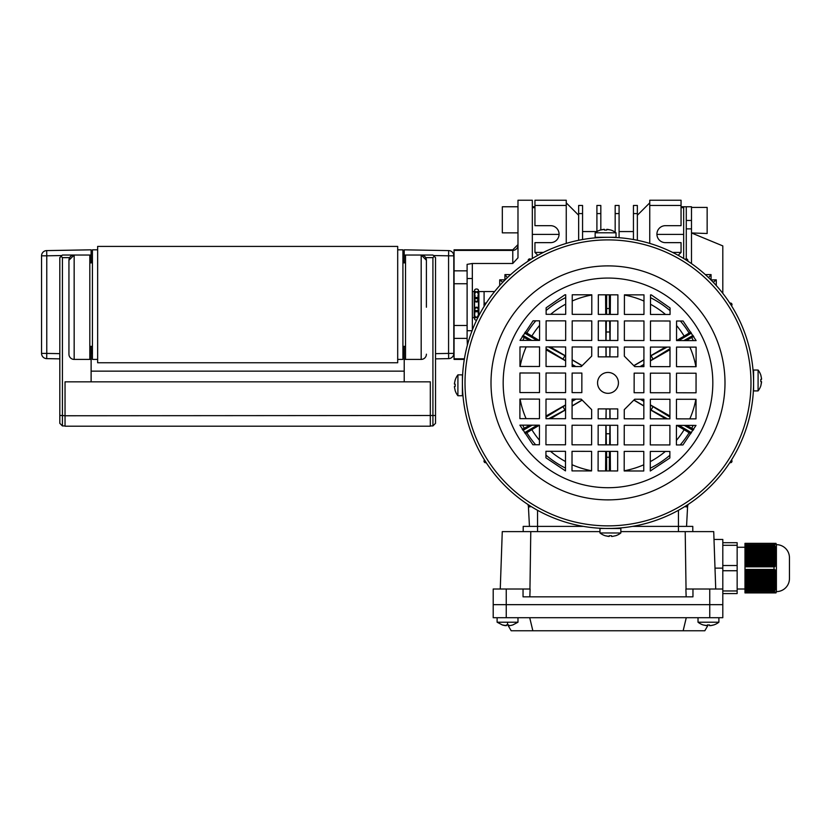 <?xml version="1.0" encoding="UTF-8"?>
<svg xmlns="http://www.w3.org/2000/svg" width="831" height="831" viewBox="0 0 831 831"><rect width="100%" height="100%" fill="white"/><g stroke="black" fill="none" stroke-linecap="round" stroke-linejoin="round"><path stroke-width="1.25" d="M61.91 255.543L46.765 255.813L46.681 250.598L91.119 249.819L91.119 262.866M59.811 358.857L46.681 358.628L46.765 353.414L59.811 353.642M41.55 353.414L41.55 255.813A5.215 5.215 0 0 1 46.681 250.598A5.215 5.215 0 0 0 41.55 255.813L46.765 255.813L46.765 353.414L41.55 353.414A5.215 5.215 0 0 0 46.681 358.628M476.589 320.205A1.953 1.382 180 0 1 476.527 320.205A1.953 1.382 180 0 1 474.563 318.824A1.953 1.382 180 0 1 476.527 317.442A1.953 1.382 180 0 1 477.783 317.764M476.527 289.011A1.953 1.382 180 0 0 474.563 290.403A1.953 1.382 180 0 0 476.527 291.785A1.953 1.382 180 0 0 478.479 290.403A1.953 1.382 180 0 0 476.527 289.011M484.089 306.442L484.089 305.133L484.089 306.442M478.874 315.635L478.874 291.588L478.874 315.635M478.334 310.233A1.953 1.111 180 0 1 478.479 310.649A1.953 1.111 180 0 1 476.527 311.76A1.953 1.111 180 0 1 474.563 310.649L474.563 315.25L475.01 311.355M478.033 311.355L478.479 315.25L478.479 308.259M474.179 317.66L474.179 291.567L472.351 291.567L474.179 291.567L474.179 317.66L472.351 317.66L474.179 317.66M472.351 330.011L472.351 278.52L467.126 278.52L467.126 304.613L467.126 278.52L472.351 278.52L472.351 330.011M467.126 330.707L467.126 304.613L467.126 330.707L472.081 330.707L467.126 330.707M475.01 297.862L475.01 295.213L474.563 293.977L474.179 295.213M478.479 290.403L478.874 295.213L478.479 293.977L478.033 295.213L478.033 297.862M484.089 304.084L484.089 291.588L478.874 291.588L484.089 291.588L484.089 304.084M691.496 207.418L707.15 207.418L707.15 233.511L691.496 232.96L722.804 245.903L722.804 293.343M517.983 232.857L502.329 232.857L502.329 206.763L517.983 206.763M532.328 258.503L532.328 200.24L517.983 200.24L517.983 257.807L512.769 263.479L512.769 249.819L512.769 250.411L454.058 250.411L454.058 249.819L454.058 359.408L454.058 358.805L464.415 358.805M401.612 359.408L397.696 359.408L402.921 359.408L402.921 249.819L397.696 249.819M93.737 359.408L97.643 359.408L92.428 359.408L92.428 249.819L97.643 249.819M448.667 250.598A5.215 5.215 0 0 1 453.799 255.813L453.799 353.414L453.799 255.813A5.215 5.215 0 0 0 448.667 250.598L404.219 249.819L448.667 250.598L448.574 255.813L433.439 255.543M691.496 263.614L691.496 228.868L686.271 228.868M686.271 258.888L686.271 206.763L681.056 206.763M467.386 345.145L467.105 338.383L454.058 338.383M467.105 338.383L467.105 264.372L472.32 263.479L472.32 278.52M435.537 353.642L448.574 353.414L448.667 358.628L435.537 358.857M404.219 262.866L404.219 249.819M448.667 358.628A5.215 5.215 0 0 0 453.799 353.414A5.215 5.215 0 0 1 448.667 358.628M512.769 263.479L472.32 263.479M683.664 258.503L683.664 206.763L683.664 207.636L681.056 207.636M686.271 206.763L691.496 206.763L691.496 228.868M402.921 354.016A10.439 10.439 0 0 0 404.219 348.978L404.219 346.361M403.887 262.866A10.439 10.439 0 0 0 402.921 260.425M69.648 257.641L62.418 257.641L61.12 256.343L62.418 255.034L74.156 255.034L74.167 359.408A5.215 5.215 0 0 1 68.942 354.183L68.942 260.259L74.167 255.034L91.119 255.034M91.119 346.361L91.119 359.408L74.167 359.408A5.215 5.215 0 0 1 68.942 354.183M89.821 255.034L89.821 359.408M73.138 255.138A5.215 5.215 0 0 0 72.141 255.439M71.237 255.927A5.215 5.215 0 0 0 68.942 260.259M426.396 307.221L426.396 260.259A5.215 5.215 0 0 0 421.182 255.034L405.528 255.034L405.528 359.408L404.219 359.408L404.219 348.968M426.396 292.865L426.396 260.259L421.182 255.034L421.182 359.408A5.215 5.215 0 0 0 426.396 354.183A5.215 5.215 0 0 1 421.182 359.408L405.528 359.408M404.219 255.034L405.528 255.034M686.624 425.389A89.384 89.384 0 0 1 686.593 425.462L691.735 428.214A95.222 95.222 0 0 0 693.199 425.399M606.079 418.762L606.152 408.914L609.85 408.914A26.093 26.093 0 0 1 606.09 408.904M606.152 408.914L605.944 418.762M640.286 366.627L643.9 364.57M650.424 360.862L670.015 349.726M686.084 340.596L693.74 336.399M690.758 332.088L689.128 333.034A95.222 95.222 0 0 0 680.381 321.015M693.314 340.606A95.222 95.222 0 0 0 691.735 337.552M693.771 429.388L691.735 428.214M680.215 444.949A95.222 95.222 0 0 0 689.128 432.743L690.769 433.689M650.278 468.206A95.222 95.222 0 0 0 669.869 455.274M525.234 433.678L526.864 432.743A95.222 95.222 0 0 0 535.611 444.751M545.936 455.097A95.222 95.222 0 0 0 565.485 468.092M522.678 425.171A95.222 95.222 0 0 0 524.257 428.214L522.252 429.378M522.232 336.378L524.257 337.552A95.222 95.222 0 0 0 522.792 340.367M535.777 320.818A95.222 95.222 0 0 0 526.864 333.034L525.223 332.078M565.714 297.571A95.222 95.222 0 0 0 546.133 310.503M670.066 310.669A95.222 95.222 0 0 0 650.517 297.685M676.569 325.544A89.384 89.384 0 0 1 684.162 336.108L689.128 333.034M684.162 336.108L676.548 340.575L676.569 321.015L683.092 321.015L696.118 340.606L676.548 340.575M665.454 347.088L650.434 355.897M643.911 359.73L633.804 365.65M633.908 365.754L643.9 359.885M650.434 356.063L667.168 347.088M678.698 340.585L691.444 333.075M693.054 335.412L683.892 340.585M670.015 348.656L650.424 360.696M643.9 364.404L639.995 366.616M669.921 415.988L650.372 404.884M643.848 401.176L640.441 399.233M640.15 399.233L643.848 401.342M650.372 405.04L669.921 417.058M684.256 425.389L693.085 430.375M691.465 432.702L679.031 425.379M667.47 418.845L650.361 409.662M643.848 405.84L633.918 400.023M633.814 400.127L643.838 406.006M650.361 409.828L665.724 418.845M676.87 425.379L689.128 432.743M610.411 470.948L610.276 451.378M610.234 444.855L610.099 425.285M610.058 418.762L609.996 409.569M609.85 408.914L609.912 418.762M609.954 425.285L609.653 444.855M609.435 451.378L609.32 470.948M606.672 470.938L606.557 451.378M606.35 444.855L606.038 425.285M605.892 425.285L605.768 444.855M605.716 451.368L605.581 470.938M539.433 440.222A89.384 89.384 0 0 1 531.83 429.658L526.864 432.743M531.83 429.658L539.444 425.192M550.538 418.679L565.558 409.87M572.092 406.047L582.199 400.116M582.095 400.012L572.092 405.881M565.568 409.714L548.824 418.679M537.293 425.192L524.548 432.691M522.938 430.365L532.11 425.181M545.988 417.12L565.568 405.071M572.102 401.363L575.997 399.15M575.717 399.15L572.102 401.207M565.568 404.915L545.988 416.04M529.908 425.181L524.257 428.214M529.368 340.378A89.384 89.384 0 0 1 529.409 340.305L524.257 337.552M546.071 349.778L565.631 360.893M572.144 364.591L575.561 366.533M575.841 366.533L572.144 364.435M565.631 360.727L546.081 348.708M531.747 340.388L522.917 335.392M524.538 333.065L536.971 340.388M548.522 346.932L565.641 356.104M572.154 359.927L582.074 365.744M582.178 365.64L572.154 359.761M565.641 355.938L550.278 346.932M539.132 340.398L526.864 333.034M605.581 294.818L605.716 314.388M605.768 320.911L605.892 340.481M605.944 347.005L606.007 356.198M609.912 347.015L609.85 356.863L606.152 356.863L606.079 347.005M606.038 340.481L606.35 320.911M606.557 314.388L606.672 294.828M609.32 294.828L609.435 314.398M609.653 320.922L609.954 340.492M609.85 356.863L610.058 347.015M610.099 340.492L610.234 320.922M610.276 314.398L610.411 294.828M606.163 356.863A26.093 26.093 0 0 1 609.912 356.863M653.073 359.189L651.047 355.699M651.047 410.067L653.073 406.577M609.237 457.247L606.755 457.247M605.976 433.761L610.016 433.761M562.93 406.577L564.945 410.067M564.945 355.699L562.93 359.189M606.755 308.53L609.237 308.53M610.016 332.005L605.976 332.005M507.814 624.964L511.169 630.76L704.833 630.76L708.178 624.964M683.155 630.76L686.271 617.713M532.848 630.76L529.721 617.713M714.006 539.433L722.804 539.433L722.804 604.667L709.757 604.667L722.804 604.667L722.804 617.713L493.199 617.713L493.199 604.667L506.245 604.667L493.199 604.667L493.199 617.713M722.804 604.667L722.804 589.013L709.757 589.013L709.757 604.667L506.245 604.667L709.757 604.667L709.757 617.713M710.38 625.65L713.694 624.933L710.38 625.65A16.921 16.921 0 0 0 713.694 624.933L713.694 624.933A16.921 16.921 0 0 1 710.38 625.65L709.601 625.65L709.601 624.933L709.601 625.65L709.601 624.933L707.306 624.933L709.601 624.933L709.601 625.65L709.581 624.933M761.528 381.637L760.812 381.626L760.812 379.331L760.812 381.626L761.528 381.637L760.843 385.74A16.963 16.963 0 0 1 758.08 390.913L758.101 370.044A16.963 16.963 0 0 1 760.853 375.228L761.539 378.552L760.822 375.248M760.843 385.74L761.528 382.416M758.08 390.913L753.582 390.913L753.603 370.034L758.101 370.044M761.539 378.552L761.528 379.341L760.812 379.331M454.464 384.14L455.191 384.14L455.18 386.436L455.191 384.14L454.464 384.14L454.464 383.361L455.191 380.047A16.963 16.963 0 0 1 457.923 374.854L457.891 395.733A16.963 16.963 0 0 1 455.149 390.549L455.149 390.549M454.464 387.215L455.18 390.528L454.464 387.215L454.464 386.436L455.18 386.436M455.159 380.027L454.464 383.361M457.923 374.854L462.42 374.864L462.389 395.733L457.891 395.733M508.697 625.65L508.697 624.933L506.401 624.933L508.697 624.933L508.697 625.65L509.476 625.65A16.921 16.921 0 0 0 512.779 624.933L512.779 624.933A16.921 16.921 0 0 1 509.476 625.65L508.697 625.65L508.697 624.933L506.401 624.933L506.401 625.65L502.308 624.933A16.921 16.921 0 0 0 505.612 625.65A16.921 16.921 0 0 1 502.308 624.933L497.104 622.211L497.104 617.713L497.104 622.211L517.983 622.211L517.983 617.713M506.401 625.65L506.401 624.933L506.401 625.65L506.401 624.933L508.697 624.933M583.435 526.387L523.198 526.387L523.198 531.611M692.794 526.387L692.794 531.611L692.794 526.387L632.568 526.387M709.757 589.013L692.961 589.013L692.961 596.835L523.042 596.835L523.042 589.013L493.199 589.013L493.199 604.667M686.157 596.835L685.887 589.013L692.961 589.013M523.042 589.013L530.105 589.013L529.835 596.835M500.262 589.013L502.267 531.611L599.972 531.611M620.84 531.611L713.725 531.611L715.73 589.013M685.211 531.611L686.042 589.013M529.949 589.013L530.78 531.611M707.306 624.933L707.306 625.65L707.306 624.933L707.306 625.65L703.192 624.964A16.963 16.963 0 0 1 698.019 622.211L718.888 622.211A16.963 16.963 0 0 1 713.704 624.964L713.704 624.964M703.192 624.964L706.516 625.65M528.391 506.141L529.451 526.387L528.391 506.141L529.721 506.889A1.569 1.569 0 0 1 528.163 505.362L528.142 504.614M530.884 506.37A1.569 1.569 0 0 1 529.721 506.889L530.064 506.848M685.928 506.848L686.271 506.889A1.569 1.569 0 0 0 687.839 505.362L687.86 504.614M685.118 506.37A1.569 1.569 0 0 0 686.271 506.889L687.611 506.141L686.551 526.387L687.611 506.141M731.488 460A1.569 1.569 0 0 1 730.48 462.722L729.732 462.742M484.515 460A1.569 1.569 0 0 0 485.522 462.722L486.26 462.742M484.515 305.766A1.569 1.569 0 0 1 485.522 303.045L486.26 303.024M530.884 259.397A1.569 1.569 0 0 0 528.163 260.404L528.142 261.152M685.118 259.397A1.569 1.569 0 0 1 687.839 260.404L687.86 261.152M731.488 305.766A1.569 1.569 0 0 0 730.48 303.045L729.732 303.024M529.721 506.889L530.645 506.588M499.722 285.563L499.722 279.829L504.936 279.829L504.936 274.604L510.67 274.604M504.936 274.604L507.398 277.647M502.745 282.301L499.722 279.829M716.28 285.563L716.28 279.829L713.258 282.301M708.604 277.647L711.056 274.604L705.322 274.604M716.28 279.829L710.952 279.933M711.056 279.829L711.056 274.604M607.856 487.714A104.831 104.831 0 0 1 503.171 382.748A104.831 104.831 0 0 1 608.136 278.063A104.831 104.831 0 0 1 712.821 383.029A104.831 104.831 0 0 1 607.856 487.714M608.188 239.899A142.984 142.984 0 0 1 750.985 383.081A142.984 142.984 0 0 1 607.804 525.867A142.984 142.984 0 0 1 465.017 382.696A142.984 142.984 0 0 1 608.188 239.899M607.804 528.474A145.591 145.591 0 0 0 753.592 383.081A145.591 145.591 0 0 0 608.199 237.292A145.591 145.591 0 0 0 462.41 382.686A145.591 145.591 0 0 0 607.804 528.474M753.572 380.473L753.603 375.259M753.582 385.688L753.322 391.713M609.248 535.694L609.248 536.421L609.248 535.694L611.554 535.704L609.248 535.694L609.248 536.421L605.145 535.725A16.963 16.963 0 0 1 599.972 532.962L599.972 528.464L611.471 528.433M616.436 528.236L615.626 528.485M610.806 237.302L616.831 237.562M599.172 528.204L603.867 528.423M607.98 393.323A10.439 10.439 0 0 1 597.562 382.873A10.439 10.439 0 0 1 608.012 372.444A10.439 10.439 0 0 1 618.43 382.904A10.439 10.439 0 0 1 607.98 393.323M606.744 229.356L606.744 230.073L604.449 230.073L606.744 230.073L606.744 229.356L606.744 230.073L606.744 229.356L610.858 230.042A16.963 16.963 0 0 1 616.031 232.805L616.02 237.302L600.366 237.282M462.431 385.293L462.452 386.353M462.649 391.328L462.4 390.518M462.41 380.079L462.555 376.37M462.493 377.762L462.472 378.51M519.884 425.16L539.454 425.192L539.423 444.762L532.9 444.751L519.884 425.16M519.915 399.077L539.485 399.098L539.464 418.668L519.894 418.637L519.915 399.077M519.957 372.984L539.516 373.005L539.496 392.575L519.926 392.554L519.957 372.984M519.988 346.891L539.558 346.922L539.527 366.481L519.957 366.461L519.988 346.891M533.066 320.818L539.589 320.828L539.568 340.398L519.998 340.367L533.066 320.818M545.936 451.295L565.506 451.316L565.485 470.886L545.925 457.819L545.936 451.295M545.977 425.202L565.537 425.223L565.516 444.793L545.946 444.772L545.977 425.202M546.009 399.109L565.579 399.14L565.547 418.699L545.977 418.679L546.009 399.109M546.04 373.015L565.61 373.046L565.589 392.616L546.019 392.585L546.04 373.015M546.081 346.922L565.651 346.953L565.62 366.523L546.05 366.492L546.081 346.922M546.112 320.839L565.682 320.859L565.662 340.43L546.092 340.398L546.112 320.839M564.935 294.766L565.714 294.766L565.693 314.336L546.123 314.315L546.133 307.792L564.935 294.766M572.029 451.326L591.599 451.358L591.568 470.917L572.008 470.897L572.029 451.326M572.06 425.233L591.63 425.264L591.61 444.834L572.04 444.803L572.06 425.233M581.233 399.16L591.651 409.61L591.641 418.741L572.071 418.71L572.102 399.14L581.233 399.16M572.133 373.057L581.866 373.067L581.835 392.637L572.112 392.616L572.133 373.057M572.175 346.963L591.745 346.984L591.724 356.115L581.274 366.544L572.144 366.533L572.175 346.963M572.206 320.87L591.776 320.901L591.745 340.461L572.185 340.44L572.206 320.87M572.237 294.776L591.807 294.808L591.786 314.378L572.216 314.347L572.237 294.776M598.123 451.358L617.693 451.389L617.662 470.959L598.091 470.928L598.123 451.358M598.154 425.275L617.724 425.295L617.703 444.865L598.133 444.845L598.154 425.275M598.175 408.894L617.745 408.925L617.734 418.772L598.164 418.751L598.175 408.894M598.258 346.994L617.828 347.026L617.817 356.873L598.247 356.852L598.258 346.994M598.299 320.901L617.869 320.932L617.838 340.502L598.268 340.471L598.299 320.901M598.33 294.818L617.9 294.839L617.88 314.409L598.31 314.378L598.33 294.818M624.216 451.399L643.786 451.42L643.755 470.99L624.185 470.969L624.216 451.399M624.247 425.306L643.817 425.337L643.786 444.897L624.226 444.876L624.247 425.306M634.718 399.233L643.848 399.244L643.828 418.814L624.258 418.782L624.268 409.652L634.718 399.233M634.157 373.14L643.89 373.15L643.859 392.72L634.126 392.71L634.157 373.14M624.351 347.036L643.921 347.057L643.9 366.627L634.759 366.616L624.341 356.167L624.351 347.036M624.393 320.943L643.963 320.963L643.932 340.533L624.361 340.513L624.393 320.943M624.424 294.849L643.994 294.87L643.963 314.44L624.403 314.419L624.424 294.849M650.309 451.43L669.869 451.462L669.869 457.985L650.278 471L650.309 451.43M650.341 425.337L669.911 425.368L669.879 444.938L650.309 444.907L650.341 425.337M650.372 399.254L669.942 399.275L669.921 418.845L650.351 418.824L650.372 399.254M650.413 373.161L669.983 373.181L669.952 392.751L650.382 392.731L650.413 373.161M650.444 347.067L670.015 347.098L669.983 366.658L650.424 366.637L650.444 347.067M650.486 320.974L670.046 321.005L670.025 340.575L650.455 340.544L650.486 320.974M651.296 294.88L670.066 307.958L670.056 314.482L650.486 314.45L650.517 294.88L651.296 294.88M676.434 425.379L696.004 425.399L682.926 444.959L676.403 444.949L676.434 425.379M676.465 399.285L696.035 399.316L696.004 418.876L676.444 418.855L676.465 399.285M676.507 373.192L696.066 373.223L696.046 392.793L676.476 392.762L676.507 373.192M676.538 347.098L696.108 347.129L696.077 366.7L676.507 366.668L676.538 347.098M599.972 532.962L620.84 532.993A16.963 16.963 0 0 1 615.657 535.735L615.657 535.735M612.333 536.421L615.636 535.704L612.333 536.421L611.543 536.421L611.554 535.704L611.543 536.421M605.145 535.725L608.469 536.421M610.411 528.485L620.85 528.495L620.84 532.993M502.288 624.964L505.612 625.65M776.403 544.658A13.047 13.047 0 0 1 789.45 557.694L789.45 578.573A13.047 13.047 0 0 1 776.403 591.62L776.403 544.658A10.439 10.439 0 0 0 775.977 543.349L776.289 544.388L775.863 543.349L776.185 544.388L775.687 543.349L776.009 544.388L775.396 543.349L775.728 544.388L774.014 543.349L775.541 547.681L776.289 554.007L776.009 562.14L775.198 563.428L775.728 563.948L774.669 565.236L775.022 566.659L774.326 566.14L774.014 566.835L774.014 569.443L774.326 570.139L775.022 569.609L774.959 571.946L775.541 571.416L776.289 577.753L776.112 584.982L775.022 590.405L744.981 590.924L744.981 592.918L774.326 592.918L775.022 591.88L774.669 592.918L775.541 591.88L775.198 592.918L775.884 591.88L775.863 592.918L776.289 591.88L775.687 592.918M774.669 592.918L774.014 592.918L774.326 590.924M776.403 591.62A10.439 10.439 0 0 1 775.977 592.918M737.149 547.265L744.981 547.265M737.149 589.013L744.981 589.013M722.804 542.695L737.149 542.695L737.149 545.302L722.804 545.302M722.804 565.527L737.149 565.527L737.149 545.302M722.804 570.741L737.149 570.741L737.149 565.527M722.804 590.966L737.149 590.966L737.149 570.741M722.804 593.573L737.149 593.573L737.149 590.966M744.981 590.924L744.981 590.02L774.669 590.02M774.959 589.117L744.981 589.117L744.981 590.02M744.981 589.117L744.981 588.213L775.198 588.213M775.396 587.309L744.981 587.309L744.981 588.213M744.981 587.309L744.981 586.406L775.552 586.406M775.687 585.502L744.981 585.502L744.981 586.406M744.981 585.502L744.981 584.598L775.78 584.598M775.863 583.694L744.981 583.694L744.981 584.598M744.981 583.694L744.981 582.791L775.915 582.791M775.957 581.887L744.981 581.887L744.981 582.791M744.981 581.887L744.981 580.983L775.967 580.983M775.967 580.08L744.981 580.08L744.981 580.983M744.981 580.08L744.981 579.176L775.957 579.176M775.915 578.272L744.981 578.272L744.981 579.176M744.981 578.272L744.981 577.368L775.863 577.368M775.78 576.465L744.981 576.465L744.981 577.368M744.981 576.465L744.981 575.561L775.687 575.561M775.552 574.657L744.981 574.657L744.981 575.561M744.981 574.657L744.981 573.754L775.396 573.754M775.198 572.85L744.981 572.85L744.981 573.754M744.981 572.85L744.981 571.946L774.959 571.946M774.669 571.042L744.981 571.042L744.981 571.946M744.981 571.042L744.981 570.139L774.326 570.139M774.326 566.14L744.981 566.14L744.981 570.139M744.981 566.14L744.981 565.236L774.669 565.236M774.959 564.332L744.981 564.332L744.981 565.236M744.981 564.332L744.981 563.428L775.198 563.428M775.396 562.525L744.981 562.525L744.981 563.428M744.981 562.525L744.981 561.621L775.552 561.621M775.687 560.717L744.981 560.717L744.981 561.621M744.981 560.717L744.981 559.814L775.78 559.814M775.863 558.91L744.981 558.91L744.981 559.814M744.981 558.91L744.981 558.006L775.915 558.006M775.957 557.102L744.981 557.102L744.981 558.006M744.981 557.102L744.981 556.199L775.967 556.199M775.967 555.295L744.981 555.295L744.981 556.199M744.981 555.295L744.981 554.391L775.957 554.391M775.915 553.488L744.981 553.488L744.981 554.391M744.981 553.488L744.981 552.584L775.863 552.584M775.78 551.68L744.981 551.68L744.981 552.584M744.981 551.68L744.981 550.766L775.687 550.766M775.552 549.862L744.981 549.862L744.981 550.766M744.981 549.862L744.981 548.959L775.396 548.959M775.198 548.055L744.981 548.055L744.981 548.959M744.981 548.055L744.981 547.151L774.959 547.151M774.669 546.247L744.981 546.247L744.981 547.151M744.981 546.247L744.981 545.344L774.326 545.344M774.669 543.349L744.981 543.349L744.981 545.344M744.981 543.349L774.014 543.349M775.022 545.874L744.981 545.874M775.541 547.681L744.981 547.681M775.884 549.488L744.981 549.488M776.112 551.296L744.981 551.296M776.247 553.103L744.981 553.103M776.289 555.742L776.289 554.911L744.981 554.911M776.289 556.718L744.981 556.718M776.289 558.525L744.981 558.525M776.185 560.333L744.981 560.333M776.009 562.14L744.981 562.14M775.728 563.948L744.981 563.948M775.302 565.755L744.981 565.755M775.302 570.513L744.981 570.513M775.728 572.32L744.981 572.32M776.009 574.128L744.981 574.128M776.185 575.945L744.981 575.945M776.289 577.753L744.981 577.753M776.289 579.56L744.981 579.56M776.289 580.537L776.289 581.368L744.981 581.368M776.247 583.175L744.981 583.175M776.112 584.982L744.981 584.982M775.884 586.79L744.981 586.79M775.541 588.597L744.981 588.597M775.022 590.405L744.981 590.405M616.031 232.805L595.152 232.784A16.963 16.963 0 0 1 600.335 230.031L600.335 230.031M603.67 229.346L600.356 230.062L604.449 229.346L604.449 230.073L604.449 229.346M610.858 230.042L607.523 229.356M605.591 237.292L595.152 237.282L595.152 232.784M543.36 252.427L534.946 252.427L534.946 242.642L550.6 242.642A8.476 8.476 0 0 0 559.076 234.165A8.476 8.476 0 0 0 550.6 225.679L534.946 225.679L534.946 200.24L566.254 200.24L566.254 202.857L578.646 215.25M672.632 252.427L681.056 252.427L681.056 242.642L665.402 242.642A8.476 8.476 0 0 1 656.916 234.165A8.476 8.476 0 0 1 665.402 225.679L681.056 225.679L681.056 200.24L649.749 200.24L649.749 202.857L637.356 215.25M538.343 255.034L537.553 255.47M677.649 255.034L678.449 255.47M532.328 234.404L559.076 234.404M683.664 234.404L656.926 234.404M566.254 243.41L566.254 202.857M649.749 243.41L649.749 202.857M566.254 205.465L534.946 205.465M534.946 252.427L537.553 255.034M681.056 252.427L678.449 255.034M649.749 205.465L681.056 205.465M532.328 207.636L534.946 207.636M582.562 239.536L582.562 205.465L578.646 205.465L578.646 240.284M582.562 213.577L578.646 213.577M633.44 239.536L633.44 205.465L637.356 205.465L637.356 240.284M633.44 213.577L637.356 213.577M619.085 237.718L619.085 205.465L615.169 205.465L615.169 232.181M619.085 213.577L615.169 213.577M596.907 231.579L596.907 205.465L600.823 205.465L600.823 229.927M596.907 213.577L600.823 213.577M91.119 381.845L91.119 359.408M430.313 425.939L432.92 425.939L432.92 415.5L65.036 415.76L65.036 426.199L430.313 426.199L430.313 381.845L65.036 381.845L65.036 415.76L62.418 415.5L62.418 425.939L65.036 425.939M432.92 257.641L434.229 256.343L435.537 257.641L435.537 415.5L432.92 415.5L432.92 257.641L425.701 257.641M434.229 256.343L432.92 255.034L421.192 255.034M404.219 359.408L404.219 381.845M435.537 415.5L435.537 423.332L432.92 425.939M62.418 257.641L62.418 415.5L59.811 415.5L59.811 257.641L61.12 256.343M62.418 425.939L59.811 423.332L59.811 415.5M92.428 260.425A10.439 10.439 0 0 0 91.452 262.866M91.119 348.968A10.439 10.439 0 0 0 92.428 354.016M397.696 304.613L397.696 362.752L97.643 362.752L97.643 246.423L397.696 246.423L397.696 304.613M476.527 307.2A1.953 1.724 0 0 1 476.527 310.649A1.953 1.724 0 0 1 476.527 307.2M476.527 298.578A1.953 1.724 0 0 0 476.527 302.027A1.953 1.724 0 0 0 476.527 298.578M478.334 298.983A1.953 1.111 180 0 0 478.479 298.568A1.953 1.111 180 0 0 476.527 297.456A1.953 1.111 180 0 0 474.563 298.568A1.953 1.111 180 0 0 474.709 298.983M453.799 353.414L448.574 353.414L448.574 255.813L453.799 255.813M467.105 283.735L454.058 283.735M467.105 270.833L454.058 270.833M467.105 325.482L454.058 325.482M512.769 250.411A5.215 5.163 180 0 0 517.983 245.249M691.496 220.464L686.271 220.464M421.182 359.408A5.215 5.215 0 0 0 426.396 354.183M695.859 399.316A89.384 89.384 0 0 1 689.813 418.876M689.917 347.119A89.384 89.384 0 0 1 695.9 366.7M624.424 295.026A89.384 89.384 0 0 1 643.983 301.071M650.507 304.26A89.384 89.384 0 0 1 665.527 314.471M684.162 429.658A89.384 89.384 0 0 1 676.413 440.409M665.34 451.451A89.384 89.384 0 0 1 650.289 461.631M643.765 464.799A89.384 89.384 0 0 1 624.185 470.793M591.568 470.741A89.384 89.384 0 0 1 572.008 464.706M565.495 461.517A89.384 89.384 0 0 1 550.475 451.295M526.085 418.647A89.384 89.384 0 0 1 520.092 399.077M520.133 366.461A89.384 89.384 0 0 1 526.179 346.901M531.83 336.108A89.384 89.384 0 0 1 539.589 325.357M550.662 314.315A89.384 89.384 0 0 1 565.703 304.146M572.237 300.967A89.384 89.384 0 0 1 591.807 294.984M506.245 617.713L506.245 589.013M507.544 622.211L507.544 624.964M537.553 531.611L537.553 510.296M678.449 510.296L678.449 531.611M722.804 568.134L715.003 568.134M607.835 499.878A116.994 116.994 0 0 1 491.007 382.727A116.994 116.994 0 0 1 608.157 265.889A116.994 116.994 0 0 1 724.996 383.039A116.994 116.994 0 0 1 607.835 499.878M744.981 544.658L774.014 544.658M744.981 566.835L774.014 566.835M744.981 569.443L774.014 569.443M774.014 591.62L744.981 591.62M474.563 300.303L476.527 301.674L478.479 299.711L478.479 309.506L476.527 311.469L474.563 309.506L474.563 299.711L476.527 297.758L478.479 300.303M478.479 308.924L476.527 307.553L474.563 308.924M474.179 314.004L474.563 318.824M474.563 290.403L474.563 295.213M478.479 316.393L478.874 314.004L477.274 317.058L476.018 317.141L474.968 316.434L474.563 314.004M494.611 291.567L484.089 291.567L494.611 291.567M474.563 298.568L474.563 293.977L475.799 292.159L477.056 292.096L478.479 293.977L478.479 298.568M517.983 244.605L512.769 249.819L454.058 249.819M464.311 359.408L454.058 359.408M402.921 262.866L405.528 262.866M89.821 262.866L92.428 262.866M89.821 346.361L92.428 346.361M402.921 346.361L405.528 346.361M517.983 622.211L512.8 624.964M718.888 622.211L718.888 617.713M698.019 622.211L698.019 617.713M582.562 231.558L596.907 231.558M614.192 231.558L615.169 231.558M619.085 231.558L633.44 231.558M532.328 206.763L534.946 206.763M404.219 371.145L91.119 371.145"/></g></svg>
